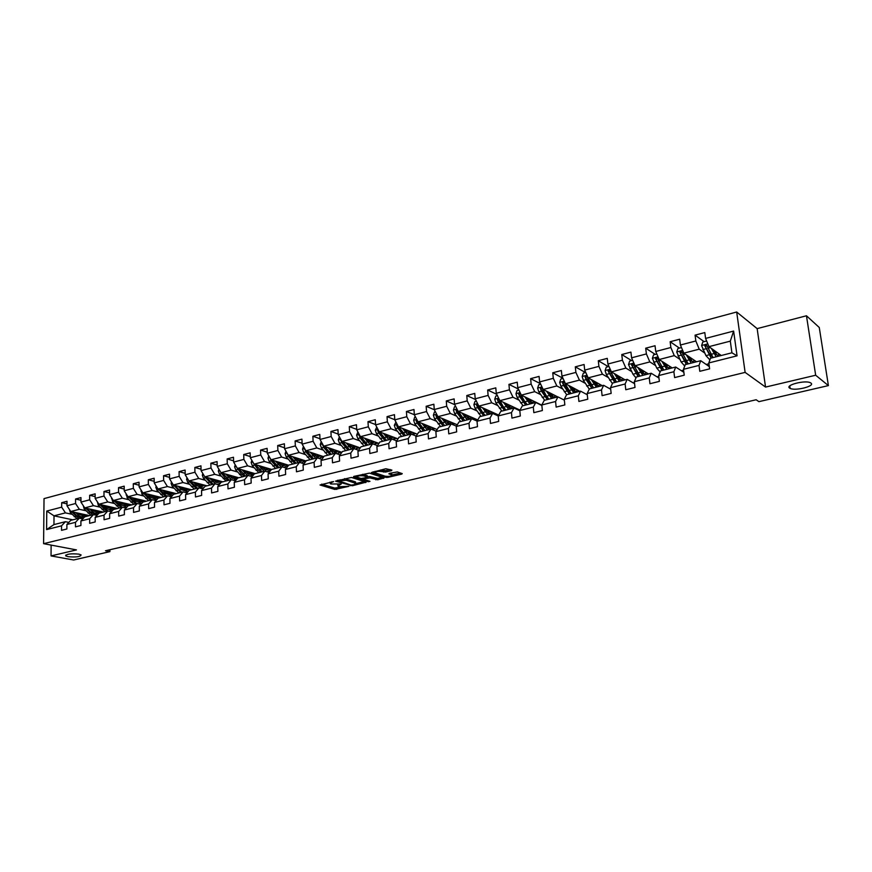 <?xml version="1.0" encoding="UTF-8"?>
<svg xmlns="http://www.w3.org/2000/svg" width="872" height="872" viewBox="0 0 872 872"><rect width="100%" height="100%" fill="white"/><g stroke="black" fill="none" stroke-linecap="round" stroke-linejoin="round"><path stroke-width="1.31" d="M333.616 481.584L320.024 484.985L334.848 489.443L348.942 486.325L339.764 486.707L337.965 486.086L341.279 483.949L330.902 484.004L330.314 483.742L331.851 482.325L333.616 481.584M789.596 388.073L790.152 388.4C795.34 391.19 815.418 386.111 810.96 383.091L810.339 382.721C804.976 379.92 784.876 385.152 789.596 388.073M67.994 556.674C76.104 557.372 80.464 556.783 81.085 554.908L78.862 554.134C70.741 553.426 66.359 554.014 65.705 555.889L67.994 556.674M391.495 470.651L391.888 470.095L385.838 468.733L371.385 472.559L385.947 477.387L387.898 477.365L401.709 474.106L402.243 473.627L397.316 471.937L389.392 473.365L388.868 473.845L391.79 474.891C391.583 476.221 389.37 476.657 385.141 476.199L375.254 472.875C375.451 471.523 377.685 471.076 381.958 471.556L385.522 472.068L391.495 470.651L391.452 469.943M765.551 387.081L815.669 375.233L828.4 385.598L819.266 327.49L806.458 315.773L757.147 328.624L736.677 312.002L745.124 372.388L765.551 387.081L757.147 328.624M51.121 545.098L51.045 555.911L76.464 549.905L43.6 543.67L745.124 372.388M51.045 555.911L73.64 559.998L109.905 551.627L109.894 549.742M828.4 385.598L758.913 401.654L756.144 399.758L105.49 550.766L109.905 551.627M351.449 477.442L335.524 481.148L352.332 485.759L366.185 482.151L351.449 477.442M353.803 476.417L369.488 473.115L384.062 477.932L377.707 479.774L369.946 477.9L364.125 478.826L363.777 479.36L369.979 481.355L368.267 481.693L353.465 476.962L353.803 476.417M736.677 312.002L44.025 498.621L43.6 543.67M704.107 341.661L695.082 335.142L695.834 340.974L680.411 345.018L679.669 339.219L670.143 341.737L670.862 347.514L655.744 351.481L655.046 345.737L645.705 348.201L646.392 353.934L631.579 357.814L630.914 352.114L621.769 354.533L622.412 360.212L607.893 364.016L607.272 358.37L598.301 360.746L598.911 366.371L584.687 370.099L584.098 364.507L575.302 366.829L575.88 372.409L561.928 376.061L561.372 370.513L552.75 372.791L553.295 378.328L539.615 381.914L539.092 376.41L530.634 378.644L531.146 384.127L517.728 387.648L517.238 382.187L508.943 384.378L509.422 389.817L496.266 393.272L495.797 387.855L487.666 390.013L488.113 395.408L475.207 398.787L474.76 393.425L466.782 395.539L467.207 400.88L454.541 404.205L454.127 398.886L446.29 400.957L446.693 406.265L434.256 409.524L433.864 404.237L426.168 406.276L426.55 411.54L414.342 414.734L406.428 411.497L406.777 416.718L394.787 419.857L394.449 414.669L387.037 416.631L387.364 421.808L375.592 424.893L375.276 419.737L367.995 421.667L368.3 426.8L356.735 429.831L356.452 424.719L349.291 426.615L349.574 431.705L338.216 434.681L337.955 429.613L330.924 431.466L331.175 436.523L320.024 439.455L319.773 434.42L312.874 436.251L313.103 441.265L302.137 444.131L301.919 439.139L295.128 440.938L295.346 445.919L284.566 448.742L284.37 443.783L277.699 445.548L277.896 450.486L267.301 453.266L267.115 448.35L260.565 450.083L260.739 454.988L250.319 457.713L250.155 452.83L243.713 454.541L243.866 459.402L233.631 462.084L233.489 457.244L227.145 458.923L227.287 463.751L217.215 466.389L217.084 461.582L210.861 463.228L210.98 468.024L201.072 470.618L200.963 465.844L194.838 467.468L194.936 472.232L185.202 474.782L185.104 470.041L179.076 471.632L179.163 476.363L169.582 478.87L169.506 474.172L163.565 475.741L163.642 480.428L154.213 482.903L154.148 478.227L148.316 479.774L148.371 484.429L139.095 486.859L139.04 482.227L133.296 483.742L133.34 488.364L124.216 490.762L124.184 486.162L118.527 487.655L118.548 492.244L109.567 494.598L109.545 490.031L103.975 491.503L103.997 496.059L95.146 498.381L95.146 493.835L89.663 495.285L89.663 499.809L80.954 502.098L80.965 497.585L75.57 499.013L75.559 503.515L66.981 505.76L67.002 501.28L61.683 502.686L61.661 507.155L46.761 511.057L46.598 529.587L53.955 524.595L65.4 521.696L68.812 522.415M695.082 335.142L704.805 332.57L705.579 338.423L733.625 331.077L737.058 355.831L708.827 362.937L709.612 368.867L699.791 371.308L699.017 365.401L683.485 369.314L684.237 375.189L674.612 377.587L673.882 371.734L658.665 375.56L659.374 381.38L649.945 383.724L649.259 377.925L634.347 381.685L635.012 387.451L625.78 389.751L625.126 383.996L610.52 387.68L611.152 393.392L602.105 395.648L601.484 389.948L587.161 393.555L587.761 399.223L578.899 401.436L578.31 395.779L564.271 399.311L564.838 404.935L556.14 407.104L555.584 401.502L541.828 404.968L542.362 410.538L533.827 412.663L533.315 407.104L519.81 410.505L520.322 416.02L511.951 418.113L511.461 412.609L498.228 415.933L498.697 421.416L490.489 423.454L490.031 417.993L477.038 421.263L477.485 426.691L469.441 428.697L469.005 423.291L456.263 426.495L456.677 431.88L448.775 433.853L448.372 428.479L435.869 431.629L436.251 436.97L428.501 438.899L428.119 433.58L415.846 436.665L416.206 441.962L408.597 443.859L408.249 438.583L396.193 441.613L396.531 446.867L389.054 448.731L388.727 443.488L376.889 446.475L377.205 451.685L369.87 453.505L369.565 448.317L357.945 451.238L358.228 456.405L351.024 458.203L350.74 453.048L339.328 455.925L339.6 461.048L332.515 462.814L332.254 457.702L321.038 460.525L321.288 465.615L314.334 467.348L314.094 462.269L303.075 465.048L303.303 470.095L296.469 471.796L296.251 466.76L285.417 469.485L285.624 474.499L278.909 476.177L278.713 471.174L268.064 473.856L268.249 478.826L261.655 480.472L261.469 475.513L251.016 478.15L251.18 483.077L244.683 484.701L244.531 479.785L234.241 482.369L234.394 487.263L228.006 488.854L227.865 483.971L217.76 486.522L217.88 491.372L211.613 492.942L211.493 488.091L201.541 490.598L201.65 495.416L195.481 496.953L195.383 492.146L185.594 494.609L185.692 499.394L179.621 500.91L179.534 496.135L169.909 498.555L169.986 503.308L164.012 504.801L163.947 500.059L154.475 502.446L154.54 507.155L148.665 508.627L148.611 503.918L139.291 506.261L139.346 510.948L133.558 512.387L133.514 507.722L124.347 510.022L124.38 514.676L118.701 516.093L118.668 511.45L109.643 513.728L109.665 518.339L104.062 519.734L104.051 515.134L95.168 517.369L95.179 521.947L89.663 523.32L89.663 518.753L80.922 520.955L80.911 525.5L75.483 526.852L75.504 522.317L66.893 524.486L66.872 528.999L61.531 530.329L61.552 525.827L46.598 529.587M406.428 411.497L413.982 409.502L414.342 414.734L418.004 421.808L437.166 429.536M696.488 361.771L683.812 353.149L699.224 349.171L704.522 352.898M708.947 363.788L706.222 364.474M709.317 366.589L700.728 360.703L685.272 364.616L683.485 369.314M699.224 349.171L695.834 340.974M683.812 353.149L680.411 345.018M699.017 365.401L700.728 360.703M672.225 367.93L659.178 359.515L674.274 355.613L679.648 359.188M683.594 370.153L681.359 370.72M683.877 372.344L675.702 367.036L660.562 370.883L658.665 375.56M674.274 355.613L670.862 347.514M659.178 359.515L655.744 351.481M673.882 371.734L675.702 367.036M648.43 373.957L635.045 365.75L649.836 361.924L655.275 365.368M658.763 376.399L657.008 376.835M658.97 378.045L651.199 373.249L636.353 377.009L634.347 381.685M649.836 361.924L646.392 353.934M635.045 365.75L631.579 357.814M649.259 377.925L651.199 373.249M625.104 379.865L611.392 371.853L625.889 368.115L631.393 371.428M634.445 382.503L633.137 382.83M634.576 383.68L627.175 379.342L612.635 383.026L610.52 387.68M625.889 368.115L622.412 360.212M611.392 371.853L607.893 364.016M625.126 383.996L627.175 379.342M602.225 385.664L588.208 377.849L602.421 374.175L607.98 377.369M610.607 388.498L609.735 388.716M610.694 389.25L603.631 385.304L589.385 388.912L587.161 393.555M602.421 374.175L598.911 366.371M588.208 377.849L584.687 370.099M601.484 389.948L603.631 385.304M579.793 391.343L565.47 383.713L579.411 380.116L585.036 383.2M587.292 394.743L580.556 391.147L566.582 394.689L564.271 399.311M579.411 380.116L575.88 372.409M565.47 383.713L561.928 376.061M578.31 395.779L580.556 391.147M557.786 396.923L543.18 389.479L556.848 385.947L562.538 388.923M541.828 404.968L544.226 400.357L557.938 396.88L564.304 400.128M556.848 385.947L553.295 378.328M543.18 389.479L539.615 381.914M555.584 401.502L557.938 396.88M541.85 405.164L521.314 395.125L534.721 391.659L540.466 394.547M541.883 405.502L535.746 402.504L522.306 405.916L519.81 410.505M534.721 391.659L531.146 384.127M521.314 395.125L517.728 387.648M533.315 407.104L535.746 402.504M520.017 410.123L499.874 400.662L513.019 397.261L518.818 400.052M519.843 410.767L513.99 408.02L500.8 411.366L498.228 415.933L492.636 413.437L479.698 416.707L477.038 421.263M513.019 397.261L509.422 389.817M499.874 400.662L496.266 393.272M511.461 412.609L513.99 408.02M498.708 415.072L478.826 406.101L491.732 402.766L497.574 405.469M491.732 402.766L488.113 395.408M478.826 406.101L475.207 398.787M490.031 417.993L492.636 413.437M477.802 419.955L458.171 411.431L470.836 408.161L476.733 410.777M477.148 421.1L471.687 418.745L458.999 421.961L456.263 426.495M470.836 408.161L467.207 400.88M458.171 411.431L454.541 404.205M469.005 423.291L471.687 418.745M457.299 424.784L437.908 416.674L450.334 413.459L456.274 415.998M456.459 426.168L451.14 423.945L438.671 427.106L435.869 431.629M450.334 413.459L446.693 406.265M437.908 416.674L434.256 409.524M448.372 428.479L451.14 423.945M418.004 421.808L430.212 418.658L436.196 421.122M436.163 431.15L430.953 429.068L418.724 432.163L415.846 436.665M430.212 418.658L426.55 411.54M428.119 433.58L430.953 429.068M417.405 434.223L398.471 426.855L410.45 423.759L416.478 426.157M416.238 436.055L411.148 434.082L399.136 437.123L396.193 441.613M410.45 423.759L406.777 416.718M398.471 426.855L394.787 419.857M408.249 438.583L411.148 434.082M384.389 438.485L379.255 431.793L391.048 428.773L397.109 431.106M375.592 424.893L379.287 431.814L398.003 438.856M396.684 440.872L391.702 439.008L379.909 441.995L376.889 446.475M391.048 428.773L387.364 421.808M388.727 443.488L391.702 439.008M378.96 443.412L360.441 436.676L371.995 433.689L378.099 435.956M377.478 445.614L372.606 443.848L361.019 446.791L357.945 451.238M371.995 433.689L368.3 426.8M360.441 436.676L356.735 429.831M369.565 448.317L372.606 443.848M360.245 447.903L341.933 441.461L353.28 438.529L359.417 440.731M358.61 450.268L353.847 448.6L342.467 451.489L339.328 455.925M353.28 438.529L349.574 431.705M341.933 441.461L338.216 434.681M350.74 453.048L353.847 448.6M341.868 452.328L323.741 446.159L334.903 443.281L341.061 445.418M340.091 454.846L335.415 453.277L324.231 456.111L321.038 460.525M334.903 443.281L331.175 436.523M323.741 446.159L320.024 439.455M332.254 457.702L335.415 453.277M323.806 456.699L305.876 450.77L316.83 447.946L323.032 450.028M321.888 459.359L317.31 457.865L306.323 460.645L303.075 465.048M316.83 447.946L313.103 441.265M305.876 450.77L302.137 444.131M314.094 462.269L317.31 457.865M306.061 460.994L288.316 455.315L299.085 452.524L305.309 454.563M304.001 463.795L299.521 462.367L288.719 465.103L285.417 469.485M299.085 452.524L295.346 445.919M288.316 455.315L284.566 448.742M296.251 466.76L299.521 462.367M288.621 465.234L271.05 459.773L281.634 457.037L287.891 459.01M286.43 468.155L282.027 466.803L271.421 469.496L268.064 473.856M281.634 457.037L277.896 450.486M271.05 459.773L267.301 453.266M278.713 471.174L282.027 466.803M271.617 469.441L254.079 464.155L264.489 461.462L270.767 463.392M269.154 472.439L264.837 471.163L254.406 473.801L251.016 478.15M264.489 461.462L260.739 454.988M254.079 464.155L250.319 457.713M261.469 475.513L264.837 471.163M255.049 473.638L237.391 468.46L247.626 465.822L253.926 467.697M267.246 471.817L269.285 472.275M252.172 476.668L247.942 475.436L237.685 478.041L234.241 482.369M247.626 465.822L243.866 459.402M237.391 468.46L233.631 462.084M244.531 479.785L247.942 475.436M238.765 477.769L220.987 472.7L231.047 470.106L237.369 471.937M251.06 475.905L252.455 476.308M235.473 480.821L231.331 479.655L221.237 482.205L217.76 486.522M231.047 470.106L227.287 463.751M220.987 472.7L217.215 466.389M227.865 483.971L231.331 479.655M222.742 481.824L204.844 476.875L214.741 474.314L221.085 476.101M234.862 479.982L235.909 480.276M219.057 484.908L214.992 483.786L205.073 486.303L201.541 490.598M214.741 474.314L210.98 468.024M204.844 476.875L201.072 470.618M211.493 488.091L214.992 483.786M206.98 485.824L188.973 480.973L198.707 478.456L205.073 480.2M218.927 483.993L219.635 484.189M202.914 488.92L198.925 487.862L189.159 490.337L185.594 494.609M198.707 478.456L194.936 472.232M188.973 480.973L185.202 474.782M195.383 492.146L198.925 487.862M191.459 489.748L173.354 485.006L182.935 482.532L189.322 484.233M187.033 492.887L183.12 491.873L173.517 494.304L169.909 498.555M182.935 482.532L179.163 476.363M173.354 485.006L169.582 478.87M179.534 496.135L183.12 491.873M176.199 493.617L157.985 488.974L167.413 486.543L173.811 488.2M171.413 496.778L167.566 495.808L158.115 498.206L154.475 502.446M167.413 486.543L163.642 480.428M157.985 488.974L154.213 482.903M163.947 500.059L167.566 495.808M161.167 497.432L142.866 492.876L152.142 490.478L158.562 492.102M156.044 500.615L152.262 499.689L142.975 502.043L139.291 506.261M152.142 490.478L148.371 484.429M142.866 492.876L139.095 486.859M148.611 503.918L152.262 499.689M146.376 501.182L127.988 496.724L137.122 494.359L143.553 495.95M140.926 504.387L137.209 503.504L128.064 505.815L124.347 510.022M137.122 494.359L133.34 488.364M127.988 496.724L124.216 490.762M133.514 507.722L137.209 503.504M131.814 504.866L113.349 500.506L122.331 498.185L128.773 499.732M126.048 508.103L122.396 507.253L113.393 509.542L109.643 513.728M122.331 498.185L118.548 492.244M113.349 500.506L109.567 494.598M118.668 511.45L122.396 507.253M117.469 508.507L98.928 504.234L107.768 501.945L114.232 503.46M111.398 511.766L107.812 510.948L98.95 513.194L95.168 517.369M107.768 501.945L103.997 496.059M98.928 504.234L95.146 498.381M104.051 515.134L107.812 510.948M103.354 512.082L84.737 507.896L93.446 505.651L99.909 507.123M96.977 515.374L93.446 514.589L84.726 516.802L80.922 520.955M93.446 505.651L89.663 499.809M84.737 507.896L80.954 502.098M89.663 518.753L93.446 514.589M89.445 515.603L70.763 511.504L79.33 509.292L85.805 510.73M82.786 518.916L79.319 518.175L70.719 520.355L66.893 524.486M79.33 509.292L75.559 503.515M70.763 511.504L66.981 505.76M75.504 522.317L79.319 518.175M72.79 519.832L54.02 515.832L65.444 512.878L71.918 514.284M65.444 512.878L61.661 507.155M53.955 524.595L54.02 515.832L46.761 511.057M61.552 525.827L65.4 521.696M815.669 375.233L806.458 315.773M708.827 362.937L710.495 358.228L731.913 352.8L730.311 341.137L708.958 346.653L721.253 355.493M737.058 355.831L731.913 352.8M730.311 341.137L733.625 331.077M708.958 346.653L705.579 338.423M66.991 503.874L61.683 502.686M80.954 500.256L75.57 499.013M95.146 496.582L89.663 495.285M109.556 492.854L103.975 491.503M124.195 489.061L118.527 487.655M139.073 485.214L133.296 483.742M154.191 481.311L148.316 479.774M169.55 477.344L163.565 475.741M187.981 491.754L180.929 489.475L179.054 489.955L175.228 485.497M185.169 473.311L179.076 471.632M201.04 469.223L194.838 467.468M219.722 484.091L219.112 483.916M217.183 465.07L210.861 463.228M235.996 480.167L235.048 479.905M236.486 478.902L237.13 478.739M233.598 460.852L227.145 458.923M252.531 476.199L251.256 475.829M252.782 474.782L253.861 474.51M250.286 456.557L243.713 454.541M269.361 472.177L267.715 471.687M269.361 470.586L270.876 470.204M267.257 452.208L260.565 450.083M286.474 468.09L284.446 467.468M286.201 466.324L288.185 465.822M284.534 447.783L277.699 445.548M303.336 461.986L305.8 461.364M302.104 443.281L295.128 440.938M320.765 457.571L323.719 456.819M319.98 438.714L312.874 436.251M338.489 453.08L341.693 452.274M338.183 434.071L330.924 431.466M356.528 448.524L359.7 447.718M356.713 429.351L349.291 426.615M374.873 443.87L378.034 443.074M375.57 424.555L367.995 421.667M393.555 439.15L396.684 438.354M394.776 419.694L387.037 416.631M412.565 434.332L415.661 433.548M432.817 427.781L431.913 429.449L434.986 428.653M434.376 409.753L426.168 406.276M452.067 424.337L454.661 423.683M454.781 404.695L446.29 400.957M472.602 419.138L474.695 418.604M475.589 399.561L466.782 395.539M493.541 413.84L495.1 413.437M496.789 394.351L487.666 390.013M514.872 408.434L515.886 408.183M518.415 389.065L508.943 384.378M540.466 383.713L530.634 378.644M562.963 378.285L552.75 372.791M585.548 372.584L575.302 366.829M608.329 366.643L598.301 360.746M631.557 360.583L621.769 354.533M655.254 354.403L645.705 348.201M679.441 348.092L670.143 341.737M330.008 482.14L330.27 482.968M337.649 484.472L337.922 485.323M321.681 484.134L334.783 488.091L341.355 486.968M355.907 483.535L364.322 481.54M337.333 480.374L338.053 480.592M338.412 480.755L351.089 485.126L354.076 484.723L355.667 483.306L346.337 480.309L338.412 480.755L338.38 480.123M344.549 478.641L355.046 481.704M382.23 477.311L377.631 478.401L377.707 479.774M367.341 476.668L369.859 476.515L377.631 478.401M363.591 478.848L362.621 478.532M356.975 476.722L355.078 476.112M363.82 475.916C359.591 475.447 357.389 475.872 357.193 477.202L361.03 478.477L366.85 477.551L367.363 477.082L363.82 475.916L363.744 474.521L362.621 474.303M356.942 475.665L357.149 476.515M367.145 476.036L367.199 477.006M363.744 474.521L367.123 475.622M380.824 469.932L385.435 470.673L390.22 469.528M375.004 471.327L375.211 472.166M391.746 474.194L391.31 473.322L391.397 474.717M390.591 473.082L391.31 473.322M391.942 475.011L400.444 473.006M373.129 471.785L375.015 472.406M69.346 509.357L70.338 512.594L77.063 518.742M82.132 516.268L83.396 514.273M75.853 512.627L78.589 515.57L83.57 518.066M87.745 516.039L88.246 515.341M78.077 513.107L79.265 514.382L84.606 516.311L86.677 515.003M71.657 511.701L78.742 518.317M82.033 518.633L82.677 518.448M84.726 514.567L83.069 516.442M83.341 518.306L76.91 515.995L73.237 512.049M83.636 516.464L85.521 514.742M83.265 505.64L84.224 509.019L90.928 515.232M96.007 512.703L97.239 510.709M89.805 509.03L92.541 512.006L97.729 514.545M101.653 512.507L102.144 511.81M92.018 509.531L93.206 510.829L98.525 512.78L100.585 511.461M85.543 508.082L92.639 514.796M95.898 515.134L96.563 514.927M98.601 511.014L96.966 512.91M97.577 514.709L90.83 512.442L87.135 508.431M97.544 512.932L99.419 511.199M97.392 501.858L98.318 505.389L105.011 511.657M110.101 509.095L111.3 507.079M103.964 505.389L106.7 508.398L112.117 510.959M115.78 508.932L116.27 508.223M106.166 505.902L107.354 507.21L112.662 509.194L114.712 507.864M99.637 504.398L106.744 511.221M112.695 507.406L111.082 509.313M112.03 511.057L109.785 511.395M107.921 510.981L101.25 504.768M111.671 509.346L113.513 507.591M111.747 498.01L112.641 501.694L119.322 508.038M124.413 505.422L125.579 503.395M118.341 501.683L121.077 504.735L126.756 507.297M130.113 505.302L130.604 504.583M120.532 502.207L121.731 503.536L127.018 505.553L129.056 504.223M113.96 500.648L121.077 507.591M126.996 503.733L125.415 505.662M126.723 507.341L124.62 507.777M122.189 507.308L115.584 501.029M126.015 505.695L127.835 503.929M126.331 494.108L127.181 497.945L133.852 504.354M138.953 501.694L140.076 499.656M132.947 497.923L135.694 501.008L141.645 503.558L139.553 504.06M144.676 501.607L145.166 500.888M135.138 498.457L136.337 499.809L141.602 501.847L143.629 500.517M128.5 496.844L135.629 503.896M141.526 500.005L139.967 501.956M136.762 503.613L130.146 497.247M140.577 502L142.387 500.212M141.155 490.14L141.951 494.141L148.6 500.615M153.712 497.901L154.802 495.852M147.793 494.097L150.529 497.225L156.797 499.732M159.478 497.858L159.958 497.127M149.962 494.642L151.172 496.015L156.415 498.097L158.431 496.746M143.28 492.985L150.42 500.157M156.284 496.212L154.747 498.185M156.6 499.787L154.66 500.277M151.565 499.863L144.926 493.389M155.369 498.239L157.156 496.43M156.208 486.096L155.826 487.241L156.96 490.271L163.598 496.811M168.71 494.043L169.768 491.982M162.868 490.217L165.615 493.378L172.242 495.808M174.498 494.053L174.989 493.312M165.037 490.773L166.236 492.168L171.457 494.271L173.463 492.92M158.29 489.05L165.44 496.342M171.272 492.364L169.768 494.359M171.653 495.983L169.964 496.408M166.607 496.048L159.958 489.475M170.4 494.413L172.166 492.593M171.501 481.998L171.076 483.284L172.209 486.336L178.825 492.953M183.948 490.129L184.962 488.048M178.193 486.271L180.929 489.475M189.769 490.184L190.249 489.432M180.34 486.838L181.55 488.255L186.75 490.402L188.734 489.039M173.55 485.05L180.7 492.484M186.51 488.451L185.028 490.467M181.888 492.179L179.054 489.955M185.681 490.533L187.415 488.691M187.044 477.812L186.564 479.262L187.709 482.347L194.314 489.029M199.426 486.14L200.397 484.047M193.758 482.26L196.505 485.508L202.718 488.135L204.168 487.404M205.28 486.249L205.759 485.497M195.895 482.837L197.116 484.276L202.282 486.456L204.255 485.094M189.05 480.995L196.211 488.549M201.977 484.472L200.538 486.511M197.421 488.244L190.75 481.453M201.192 486.587L202.914 484.723M202.849 473.572L202.315 475.175L203.47 478.281L210.043 485.05M215.166 482.085L216.093 479.982M209.585 478.183L215.646 483.971M216.594 484.233L218.512 484.134L221.521 481.486M211.711 478.772L212.931 480.232L218.065 482.456L220.038 481.072M204.713 476.646L211.972 484.56M217.706 480.428L216.3 482.488M213.204 484.243L206.522 477.333M216.965 482.576L218.654 480.701M218.916 469.245L218.327 471.011L219.482 474.15L226.033 480.995M231.156 477.954L232.039 475.85M225.674 474.041L231.211 479.676M233.402 480.232L237.544 477.42M227.788 474.641L229.009 476.123L234.121 478.379L236.061 476.995M220.572 472.014L225.194 478.183L227.995 480.494M233.685 476.319L232.312 478.401M229.238 480.178L222.556 473.147M232.998 478.499L234.666 476.603M235.255 464.841L234.601 466.793L235.756 469.954L242.285 476.875M247.408 473.758L248.237 471.643M242.024 469.823L247.561 475.534M250.177 476.09L253.828 473.278M244.127 470.433L245.359 471.948L250.428 474.237L252.368 472.853M236.781 467.425L241.5 474.03L244.291 476.363M249.937 472.134L248.596 474.248M245.555 476.047L238.852 468.896M249.294 474.357L250.929 472.428M251.866 460.362L251.158 462.498L252.313 465.692L258.82 472.689M263.933 469.474L264.717 467.359M258.657 465.539L264.172 471.327M267.475 471.763L270.385 469.071M260.75 466.16L261.971 467.697L267.017 470.03L268.936 468.635M253.305 462.836L258.079 469.801L260.848 472.166M266.451 467.883L265.153 470.019M262.134 471.839L255.431 464.558M265.862 470.15L267.464 468.188M268.761 455.805L267.987 458.127L269.143 461.353L275.628 468.428M280.73 465.125L281.46 463.01M275.574 461.179L281.067 467.043M284.316 467.501L287.226 464.798M277.645 461.822L278.877 463.381L283.88 465.757L285.776 464.351M270.189 458.28L271.214 460.819L277.688 467.904M283.237 463.555L281.983 465.713M275.726 464.525L272.249 460.144M278.996 467.566L272.293 460.154M282.713 465.855L284.283 463.882M285.951 451.162L285.1 453.691L286.267 456.939L292.72 464.089M297.821 460.689L298.497 458.574M292.774 456.743L298.257 462.694M301.745 463.076L304.35 460.449M294.834 457.397L296.066 458.988L301.036 461.397L302.911 459.991M287.378 453.68L288.37 456.394L294.812 463.566M300.317 459.152L299.096 461.332M293.21 460.547L289.33 455.631M296.142 463.228L289.439 455.675M299.848 461.495L301.385 459.5M303.434 446.431L302.519 449.167L303.685 452.448L310.105 459.686M315.184 456.165L315.817 454.061M310.279 452.23L315.74 458.258M319.446 458.563L321.757 456.023M312.307 452.895L313.549 454.519L318.487 456.972L320.34 455.555M304.895 449.026L305.832 451.892L312.241 459.152M317.68 454.672L316.503 456.884M313.593 458.803L306.704 451.042M317.266 457.07L318.771 455.031M313.015 455.794L310.868 456.35L306.879 451.107M321.223 441.613L320.231 444.567L321.408 447.881L327.785 455.206M332.864 451.554L333.431 449.462M328.079 447.63L333.518 453.756M337.431 453.952L339.47 451.522M330.096 448.317L331.338 449.974L336.232 452.47L338.074 451.042M322.716 444.317L323.588 447.325L329.965 454.661M335.339 450.105L334.216 452.35M328.777 452.001L324.373 446.366M331.338 454.312L324.624 446.464M335.001 452.557L336.461 450.497M339.382 436.807L338.26 439.891L339.437 443.238L345.781 450.65M350.838 446.856L351.351 444.775M346.195 442.965L351.612 449.167M355.7 449.254L357.487 446.933M348.19 443.663L349.443 445.352L354.294 447.892L356.103 446.453M340.876 439.532L341.65 442.66L347.993 450.083M353.313 445.461L352.233 447.728M347.002 447.587L342.347 441.603M349.4 449.734L342.685 441.723M353.029 447.957L354.457 445.865M357.891 431.978L356.604 435.128L357.782 438.507L364.093 446.006M369.128 442.06L369.575 440M364.638 438.202L370.033 444.502M374.284 444.458L375.821 442.278M366.611 438.921L367.864 440.643L372.671 443.227L374.459 441.777M359.362 434.681L360.038 437.918L366.349 445.439M371.592 440.731L370.567 443.02M365.532 443.085L360.648 436.752M367.766 445.08L361.062 436.905M371.385 443.281L372.769 441.167M376.748 427.051L375.287 430.278L376.464 433.689L382.732 441.287M387.735 437.166L388.127 435.139M383.397 433.362L388.77 439.75M393.163 439.553L394.482 437.526M385.359 434.093L386.612 435.858L391.365 438.485L393.13 437.025M378.186 429.765L377.75 430.779L378.764 433.101L385.021 440.698M390.198 435.913L389.217 438.235M386.47 440.338L379.778 432M390.067 438.529L391.408 436.371M379.255 431.793L377.75 430.779M395.943 422.048L394.297 425.351L395.474 428.795L401.698 436.48M406.668 432.163L407.006 430.179M402.504 428.425L407.856 434.921M412.369 434.55L413.481 432.697M404.434 429.177L405.709 430.975L410.407 433.657L412.14 432.185M397.37 424.773L396.804 425.841L397.817 428.185L404.03 435.88M410.113 432.196L410.243 431.444M409.132 431.008L408.216 433.351M403.583 433.787L397.981 426.299L396.804 425.841M405.513 435.51L398.82 426.986M409.077 433.678L410.374 431.487M415.486 416.947L414.712 417.154L413.655 420.326L414.832 423.803L421.013 431.586M425.939 427.04L426.223 425.122M421.961 423.4L427.28 429.994M423.868 424.173L425.144 426.016L429.787 428.741L431.498 427.247M416.914 419.705L416.206 420.816L417.219 423.182L423.389 430.975M429.318 427.476L429.504 426.441M428.403 426.005L427.542 428.37M423.105 429.002L417.372 421.285L416.206 420.816M424.893 430.605L418.211 421.895M428.435 428.741L429.678 426.517M435.39 411.758L434.43 412.009L433.362 415.214L434.55 418.724L440.676 426.604M445.559 421.797L445.777 419.966M441.766 418.288L447.064 424.98M451.783 424.217L452.503 422.778M443.652 419.072L444.927 420.958L449.516 423.738L451.206 422.233M436.839 414.582L435.967 415.704L436.97 418.091L443.096 425.983M448.873 422.669L449.102 421.35M448.023 420.904L447.227 423.302M442.987 424.119L437.123 416.184L435.967 415.704M444.633 425.601L437.962 416.696M448.143 423.716L449.342 421.449M455.675 406.461L454.519 406.766L453.44 410.004L454.628 413.546L460.71 421.525M465.528 416.424L465.692 414.701M461.942 413.066L467.207 419.879M472.014 418.876L472.548 417.677M463.806 413.873L465.081 415.802L469.616 418.636L471.272 417.121M457.157 409.404L456.089 410.483L457.102 412.903L463.174 420.904M468.798 417.764L469.06 416.162M467.992 415.693L467.261 418.124M463.217 419.138L457.222 410.985L456.089 410.483M464.732 420.5L457.855 410.799M468.21 418.593L469.354 416.293M476.341 401.076L474.978 401.425L473.888 404.695L475.077 408.27L481.104 416.358M485.857 410.908L485.977 409.328M482.499 407.758L487.731 414.68M492.571 413.448L492.963 412.478M484.331 408.587L485.617 410.559L490.086 413.437L491.71 411.911M477.9 404.237L476.592 405.175L477.594 407.616L483.622 415.715M489.083 412.75L489.377 410.865M488.342 410.396L487.677 412.838M483.829 414.058L477.714 405.687L476.592 405.175M485.203 415.312L482.674 412.543L478.205 404.848M488.647 413.372L489.737 411.028M497.389 395.583L495.819 395.997L494.729 399.289L495.917 402.897L501.891 411.083M506.556 405.229L506.632 403.834M503.438 402.341L508.638 409.382M513.379 408.172L513.761 407.18M505.248 403.191L506.534 405.218L510.938 408.151L512.529 406.603M506.065 410.025L503.569 407.213L499.035 399.136L497.487 399.768L498.49 402.243L504.452 410.44M509.76 407.638L510.076 405.458M509.063 404.979L508.463 407.442M504.801 408.87L497.487 399.768M509.466 408.042L510.502 405.654M518.851 389.98L517.063 390.449L515.962 393.773L517.161 397.425L523.069 405.72M527.615 399.387L527.68 398.232M524.781 396.815L529.936 403.976M534.58 402.81L534.95 401.785M526.557 397.687L527.854 399.768L532.192 402.755L533.74 401.196M527.32 404.641L524.857 401.796L520.377 393.654L518.775 394.253L519.777 396.749L525.674 405.066M530.83 402.417L531.157 399.932M530.165 399.452L529.642 401.938M526.176 403.573L518.775 394.253M530.688 402.613L531.648 400.172M540.727 384.28L538.722 384.803L537.61 388.16L538.798 391.844L544.651 400.248M549.077 393.392L549.109 392.498M546.537 391.19L551.649 398.482M556.183 397.327L556.543 396.291M548.27 392.073L549.578 394.22L553.851 397.261L555.355 395.692M548.989 399.158L546.548 396.259L542.122 388.073L540.466 388.64L541.468 391.157L547.3 399.583M553.208 394.591L552.303 397.076L552.641 394.297M551.671 393.806L551.224 396.302M547.943 398.166L540.466 388.64M563.039 378.459L560.794 379.048L559.671 382.427L560.87 386.154L566.647 394.678M570.931 387.223L570.953 386.634M568.708 385.446L573.787 392.869M578.201 391.746L578.55 390.689M570.408 386.351L571.727 388.552L575.923 391.67L577.395 390.067M571.062 393.555L564.293 382.383L562.593 382.906L563.585 385.457L569.351 393.991M574.245 391.365L574.528 388.541M573.58 388.04L573.209 390.536M570.125 392.651L562.593 382.906M574.343 391.419L575.171 388.879M585.788 372.518L583.303 373.172L582.169 376.595L583.368 380.356L589.265 389.152M591.314 379.582L596.35 387.146M600.644 386.067L600.982 384.966M592.982 380.508L594.312 382.786L598.421 385.958L599.849 384.334M593.581 387.855L586.889 376.584L585.145 377.064L586.137 379.647L591.837 388.291M596.612 385.522L596.84 382.655M594.224 382.634L595.903 382.209L595.62 384.628M592.731 387.015L585.145 377.064M596.797 385.653L597.549 383.059M608.994 366.469L606.258 367.188L605.103 370.644L606.312 374.448L612.395 383.549M614.368 373.598L619.36 381.315M623.534 380.257L623.851 379.135M616.003 374.557L617.343 376.9L621.365 380.138L622.75 378.492M616.537 382.034L609.931 370.644L608.144 371.08L614.76 382.492M619.414 379.538L619.578 376.639M617.256 376.748L618.662 376.388L618.466 378.568M615.774 381.271L612.733 378.077L608.144 371.112L609.147 371.69M619.698 379.756L620.374 377.107M632.658 360.3L629.671 361.073L628.505 364.561L632.963 374.23L635.993 377.849M637.879 367.493L642.838 375.374M646.871 374.35L647.177 373.183M639.481 368.464L640.833 370.905L644.768 374.197L646.108 372.529M639.95 376.105L633.432 364.561L631.59 364.954L638.13 376.562M642.653 373.39L642.762 370.48M640.746 370.742L641.868 370.458L641.748 372.344M639.263 375.385L636.124 372.104L631.59 364.954M643.056 373.728L643.645 371.014M656.812 353.988L653.553 354.85L652.376 358.37L656.79 368.148L660.104 372.006M662.099 368.802L662.317 368.158M661.87 361.248L666.775 369.303M670.677 368.311L670.971 367.112M663.428 362.251L664.791 364.779L668.639 368.148L669.925 366.447M663.832 370.044L657.412 358.348L655.526 358.697L661.979 370.524M666.361 367.079L666.404 364.169M664.704 364.627L665.543 364.409L665.478 365.935M663.211 369.39L659.995 366.011L655.526 358.697M665.543 364.409L665.532 363.613M666.873 367.57L667.363 364.79M681.468 347.557L677.926 348.484L676.737 352.048L681.108 361.956L684.727 366.033M686.297 362.523L686.526 361.64M686.351 354.882L691.213 363.112M694.962 362.163L695.235 360.921M687.866 355.907L689.24 358.534L692.989 361.967L694.232 360.234M688.204 363.875L681.871 352.016L679.942 352.31L686.318 364.354M690.526 360.561L690.515 357.705M689.153 358.37L689.676 359.308M687.637 363.253L684.346 359.787L679.942 352.31M689.687 358.239L689.665 357.139M691.158 361.259L691.561 358.425M706.636 340.996L702.799 341.998L701.6 345.595L705.928 355.623L709.906 359.874M710.974 356.092L711.214 354.904M711.334 348.364L716.141 356.79M719.738 355.885L720 354.588M712.806 349.421L714.19 352.157L717.841 355.656L719.019 353.89M713.078 357.575L706.843 345.552L704.87 345.803L711.149 358.065M715.171 353.814L715.105 351.078M712.555 356.975L709.198 353.433L704.87 345.803M714.321 351.939L714.288 350.49M715.945 354.795L716.25 351.896M331.818 481.704L331.851 482.325M339.481 484.058L339.513 484.679M336.701 488.069L336.766 489.421M334.783 488.091L334.848 489.443M365.651 481.965L365.684 482.608M352.299 485.137L352.332 485.759M350.359 484.897L350.402 485.769M346.271 478.935L346.337 480.309M340.026 479.731L340.058 480.363M383.506 477.725L383.538 478.39M375.679 478.412L375.767 479.785M369.859 476.515L369.946 477.9M367.908 476.526L367.984 477.911M364.093 478.205L364.125 478.826M368.213 480.777L368.267 481.693M385.435 470.673L385.522 472.068M383.462 470.684L383.549 472.079M381.871 470.15L381.958 471.556M401.665 473.42L401.709 474.106M387.844 476.472L387.898 477.365M385.882 476.363L385.947 477.387M75.842 516.268L74.164 516.693M78.589 515.57L76.91 515.995M72.027 512.158L70.338 512.594M89.751 512.725L88.039 513.15M92.541 512.006L90.83 512.442M85.925 508.583L84.224 509.019M103.866 509.117L102.133 509.564M106.7 508.398L104.967 508.845M100.051 504.943L98.318 505.389M112.074 498.522L111.529 498.664M118.211 505.466L116.445 505.913M121.077 504.735L119.322 505.182M114.396 501.237L112.641 501.694M126.723 494.729L126.069 494.893M132.773 501.749L130.985 502.207M135.694 501.008L133.896 501.465M128.969 497.487L127.181 497.945M141.602 490.86L140.839 491.056M147.564 497.977L145.755 498.446M150.529 497.225L148.709 497.683M143.771 493.672L141.951 494.141M156.72 486.936L155.848 487.165M162.595 494.152L160.753 494.62M165.615 493.378L163.762 493.846M158.802 489.792L156.96 490.271M172.089 482.946L171.097 483.208M177.866 490.249L175.991 490.729M174.084 485.857L172.209 486.336M187.709 478.902L186.586 479.186M193.388 486.293L191.48 486.783M196.505 485.508L194.598 485.987M189.616 481.856L187.709 482.347M203.579 474.771L202.337 475.098M209.16 482.271L207.231 482.772M212.332 481.464L210.392 481.965M205.4 477.78L203.47 478.281M219.722 470.586L218.349 470.945M225.194 478.183L223.232 478.684M228.42 477.365L226.448 477.867M221.444 473.649L219.482 474.15M236.127 466.324L234.633 466.716M241.5 474.03L239.495 474.542M244.77 473.202L242.765 473.714M237.762 469.441L235.756 469.954M252.815 461.997L251.18 462.422M258.079 469.801L256.041 470.324M261.404 468.962L259.365 469.474M254.352 465.168L252.313 465.692M269.797 457.593L268.009 458.051M274.931 465.506L272.86 466.04M278.31 464.645L276.239 465.179M271.214 460.819L269.143 461.353M287.062 453.113L285.133 453.614M292.076 461.135L289.973 461.67M295.51 460.263L293.406 460.798M288.37 456.394L286.267 456.939M304.622 448.546L302.54 449.091M309.516 456.688L307.369 457.233M305.832 451.892L303.685 452.448M307.762 451.402L307.184 451.543M305.353 449.843L304.808 449.669M322.498 443.913L320.264 444.491M327.251 452.165L325.071 452.721M330.815 451.26L328.624 451.816M323.588 447.325L321.408 447.881M325.616 446.791L324.962 446.965M323.272 445.309L322.575 445.069M340.69 439.194L338.292 439.815M345.301 447.565L343.088 448.132M348.931 446.638L346.707 447.205M341.65 442.66L339.437 443.238M343.786 442.115L343.056 442.3M341.508 440.698L340.636 440.393M359.199 434.387L356.637 435.052M363.678 442.889L361.422 443.456M367.363 441.941L365.096 442.518M360.038 437.918L357.782 438.507M362.283 437.352L361.466 437.559M360.082 436.011L359.024 435.629M378.045 429.493L375.309 430.201M382.372 438.115L380.072 438.703M386.122 437.155L383.822 437.744M378.764 433.101L376.464 433.689M381.097 432.49L380.214 432.719M397.24 424.511L394.318 425.274M401.403 433.264L399.071 433.864M405.229 432.294L402.886 432.883M397.817 428.185L395.474 428.795M400.27 427.553L399.289 427.803M416.783 419.443L413.677 420.25M420.784 428.326L418.407 428.926M426.179 425.591L426.909 425.394M424.675 427.335L422.288 427.945M417.219 423.182L414.832 423.803M419.781 422.528L418.724 422.8M436.687 414.276L433.384 415.127M440.513 423.291L438.093 423.912M445.723 420.587L446.693 420.348M444.48 422.277L442.05 422.898M436.97 418.091L434.55 418.724M439.652 417.405L438.507 417.699M456.961 409.012L453.462 409.916M460.612 418.168L458.149 418.8M465.637 415.497L466.836 415.192M464.656 417.143L462.182 417.775M457.102 412.903L454.628 413.546M459.904 412.183L458.661 412.5M477.616 403.649L473.921 404.608M481.093 412.947L478.575 413.59M485.911 410.32L487.361 409.949M485.203 411.9L482.674 412.543M477.594 407.616L475.077 408.27M480.527 406.864L479.197 407.213M498.664 398.188L494.751 399.202M501.945 407.627L499.384 408.281M506.567 405.044L508.267 404.608M506.142 406.559L503.569 407.213M498.49 402.243L495.917 402.897M501.542 401.447L500.114 401.818M520.115 392.618L515.995 393.686M523.2 402.21L520.595 402.875M527.767 399.627L529.577 399.158M527.473 401.12L524.857 401.796M519.777 396.749L517.161 397.425M522.96 395.932L521.423 396.324M541.992 386.939L537.632 388.073M544.869 396.684L542.21 397.37M549.491 394.068L551.289 393.61M549.218 395.583L546.548 396.259M541.468 391.157L538.798 391.844M544.793 390.296L543.158 390.721M564.282 381.151L559.693 382.35M566.953 391.059L564.239 391.746M571.64 388.411L573.416 387.953M571.389 389.926L568.664 390.623M563.585 385.457L560.87 386.154M567.062 384.563L565.307 385.01M587.03 375.254L582.191 376.508M589.461 385.315L586.692 386.024M593.985 384.16L591.216 384.868M586.137 379.647L583.368 380.356M589.755 378.71L587.892 379.189M610.226 369.238L605.135 370.556M612.417 379.462L609.604 380.181M617.038 378.285L614.204 379.015M609.136 373.717L606.312 374.448M612.907 372.747L610.923 373.26M633.879 363.09L628.538 364.474M635.841 373.499L632.963 374.23M640.549 372.29L637.661 373.031M632.592 367.668L629.715 368.409M636.527 366.654L634.413 367.199M632.582 365.63L631.611 365.03M658.022 356.822L652.409 358.283M659.733 367.406L656.79 368.148M664.529 366.175L661.586 366.927M656.529 361.498L653.586 362.262M660.627 360.441L658.382 361.019M656.496 359.449L655.548 358.828M682.667 350.424L676.77 351.961M684.106 361.193L681.108 361.956M689.011 359.94L686.002 360.703M680.945 355.209L677.947 355.983M685.218 354.108L682.841 354.719M680.901 353.138L679.975 352.506M707.824 343.895L701.633 345.508M708.98 354.85L705.928 355.623M713.983 353.574L710.92 354.359M705.873 348.778L702.81 349.574M710.32 347.634L707.813 348.288M705.808 346.696L704.903 346.053M789.781 385.915L790.152 388.4M65.716 555.093L65.705 555.889M338.031 480.21L338.063 480.897M355.591 481.933L355.667 483.306M363.559 478.336L363.602 479.033M367.286 475.698L367.363 477.082M391.702 473.496L391.79 474.891M185.496 492.484L186.946 492.113M201.29 488.494L202.489 488.189M217.346 484.429L218.283 484.2M233.663 480.309L234.328 480.134"/></g></svg>

